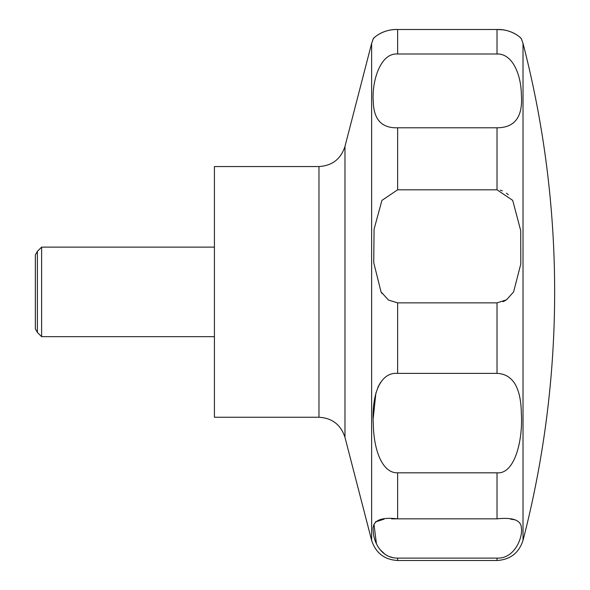 <?xml version="1.0" encoding="UTF-8"?>
<svg xmlns="http://www.w3.org/2000/svg" width="590" height="590" viewBox="0 0 590 590"><rect width="100%" height="100%" fill="white"/><g stroke="black" fill="none" stroke-linecap="round" stroke-linejoin="round"><path stroke-width="0.89" d="M214.421 166.55L214.421 417.248L318.969 417.248L318.969 166.55L214.421 166.55M41.617 247.129L41.617 336.661L37.384 332.428L37.384 251.362L41.617 247.129L214.421 247.129M381.022 291.895L373.743 262.661L374.075 229.163L381.937 200.386L397.63 189.803L497.016 189.803L512.703 200.379L520.697 230.543L520.8 263.966L513.617 291.895L506.456 299.86L497.016 302.862L397.63 302.862L388.522 300.081L381.022 291.895L382.062 293.547M397.63 127.787C381.892 128.273 373.78 119.652 373.3 101.922C371.56 83.397 379.554 52.65 397.63 53.992L497.016 53.992C512.599 53.55 521.007 74.628 521.346 94.179C523.146 116.555 515.033 127.757 497.016 127.787L397.63 127.787L397.63 189.803M497.016 53.992L497.016 29.5C512.245 28.925 522.349 38.977 521.42 38.94C522.46 39.707 514.104 29.235 497.016 29.5L397.63 29.5C382.401 28.925 372.297 38.977 373.227 38.94C372.187 39.707 380.535 29.235 397.63 29.5L397.63 53.992M508.322 194.781L506.449 193.173M502.363 190.843L500.224 190.172M497.252 29.5L502.061 29.795M37.384 332.428L35.348 328.91L35.348 254.887L37.384 251.362M397.63 373.382L497.016 373.382C512.784 374.09 520.896 387.401 521.346 413.302C523.065 439.226 515.063 474.5 497.016 472.811L397.63 472.811C381.988 473.276 373.625 449.396 373.293 423.539C371.575 395.824 379.577 371.892 397.63 373.382L397.63 302.862M397.63 472.811L397.63 518.839L497.016 518.839C513.042 517.172 521.162 520.225 521.376 527.991C522.939 537.151 514.738 558.959 497.016 558.103L397.63 558.103C381.524 558.31 373.558 542.217 373.271 531.31C371.744 520.955 379.864 516.796 397.63 518.839L391.539 518.875M514.76 519.76L510.623 519.171M384.016 519.171L375.461 521.921M373.979 524.303L376.464 544.002M379.901 549.474L384.628 553.914M390.152 556.805L392.63 557.535M380.491 382.541L377.888 387.21M375.919 392.785L373.212 418.369M502.931 301.726L505.896 300.221M523.02 291.895L523.02 540.366A991.731 991.731 0 0 0 523.02 43.424L523.02 291.895M318.969 166.55C332.2 165.738 340.873 159.027 344.973 146.416L344.973 437.374C340.873 424.771 332.207 418.059 318.969 417.248M344.973 146.416L371.626 43.424L371.626 540.366C375.734 552.977 384.4 559.689 397.63 560.5L397.63 558.103M497.016 127.787L497.016 189.803M497.016 302.862L497.016 373.382M497.016 472.811L497.016 518.839M497.016 558.103L497.016 560.5L397.63 560.5M371.626 43.424L373.219 38.947M521.427 38.947L523.02 43.424M523.02 540.366C518.912 552.97 510.247 559.681 497.016 560.5M214.421 336.661L41.617 336.661M344.973 437.374L371.626 540.366"/></g></svg>
